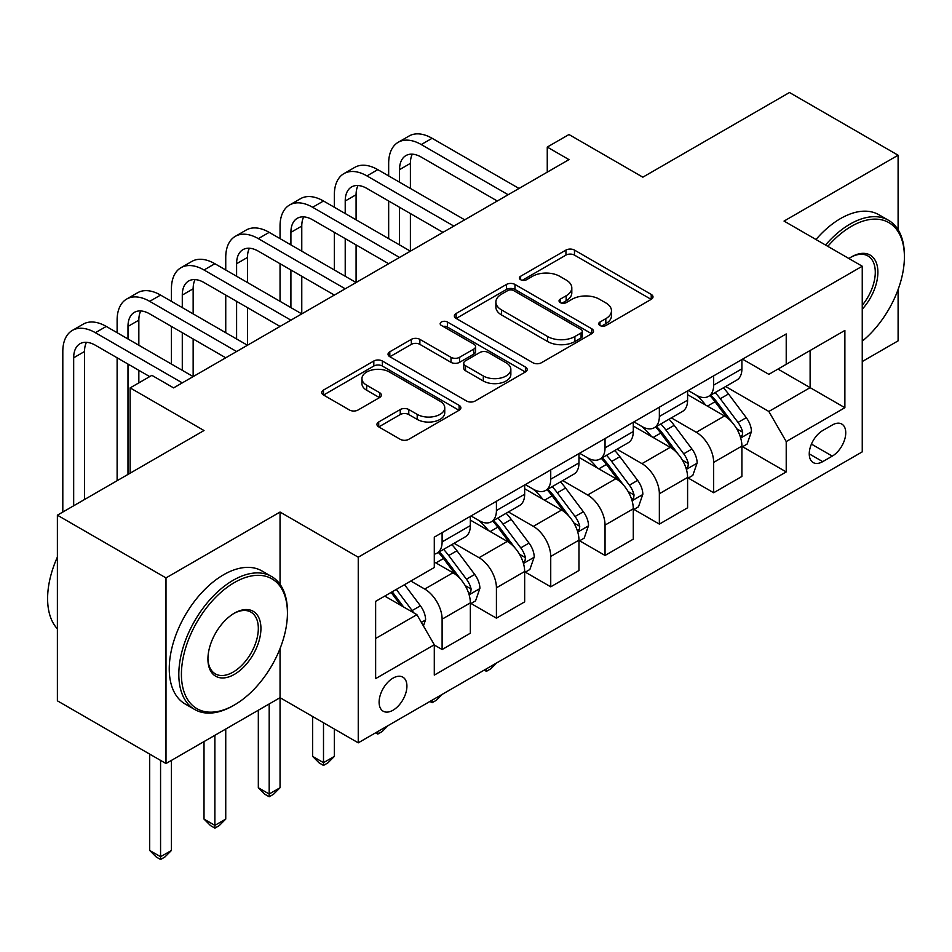 <?xml version="1.0" encoding="UTF-8"?>
<svg xmlns="http://www.w3.org/2000/svg" width="952" height="952" viewBox="0 0 952 952"><rect width="100%" height="100%" fill="white"/><g stroke="black" fill="none" stroke-linecap="round" stroke-linejoin="round"><path stroke-width="1.43" d="M599.95 325.501A4.224 2.439 0 0 0 605.924 325.501L651.227 299.333A6.033 3.487 0 0 0 653.001 296.869A6.033 3.487 0 0 0 651.227 294.418L574.472 250.09A6.033 3.487 0 0 0 565.94 250.09L520.625 276.258A4.224 2.439 0 0 0 519.387 277.972A4.224 2.439 0 0 0 520.625 279.698A4.224 2.439 0 0 0 526.599 279.698L532.465 276.318A19.302 11.138 0 0 1 559.752 276.318L566.154 280.007A19.302 11.138 0 0 1 571.807 287.885A19.302 11.138 0 0 1 566.154 295.763L560.288 299.154A4.224 2.439 0 0 0 559.05 300.88A4.224 2.439 0 0 0 560.288 302.605A4.224 2.439 0 0 0 566.261 302.605L572.128 299.214A19.302 11.138 0 0 1 599.415 299.214L605.817 302.903A19.302 11.138 0 0 1 611.47 310.792A19.302 11.138 0 0 1 605.817 318.67L599.95 322.05A4.224 2.439 0 0 0 598.713 323.775A4.224 2.439 0 0 0 599.95 325.501L599.95 322.05M393.009 710.228A19.659 11.353 120 0 0 405.861 692.901A19.659 11.353 120 0 0 402.851 677.146A19.659 11.353 120 0 0 393.009 678.121A19.659 11.353 120 0 0 380.169 695.448A19.659 11.353 120 0 0 383.18 711.203A19.659 11.353 120 0 0 393.009 710.228M378.717 421.962A6.033 3.487 0 0 0 376.944 424.413A6.033 3.487 0 0 0 378.717 426.877L400.257 439.312A6.033 3.487 0 0 0 408.777 439.312L459.102 410.264A6.033 3.487 0 0 0 460.875 407.801A6.033 3.487 0 0 0 459.102 405.338L382.347 361.01A6.033 3.487 0 0 0 373.815 361.01L323.49 390.07A6.033 3.487 0 0 0 321.716 392.533A6.033 3.487 0 0 0 323.49 394.997L349.503 410.014A6.033 3.487 0 0 0 358.035 410.014L379.574 397.579A6.033 3.487 0 0 0 381.335 395.116A6.033 3.487 0 0 0 379.574 392.652L366.663 385.203A16.136 9.318 0 0 1 361.938 378.622A16.136 9.318 0 0 1 371.899 370.019A16.136 9.318 0 0 1 389.487 372.03L440.026 401.208A16.136 9.318 0 0 1 444.751 407.801A16.136 9.318 0 0 1 434.79 416.405A16.136 9.318 0 0 1 417.202 414.382L408.777 409.527A6.033 3.487 0 0 0 400.257 409.527L378.717 421.962L378.717 426.877M898.105 229.765L898.105 155.224L789.482 92.511L642.838 177.179L568.975 134.529L547.257 147.072L568.975 159.615L173.597 387.892L151.88 375.35L130.15 387.892L130.15 473.18M280.043 584.338L280.043 512.057L165.993 577.9L57.382 515.187L204.014 430.53L130.15 387.892M280.043 512.057L358.25 557.206L862.25 266.227L862.25 451.855L358.25 742.834L358.25 557.206M898.105 155.224L784.043 221.078L862.25 266.227M532.882 362.736A6.033 3.487 0 0 0 541.414 362.736L591.739 333.688A6.033 3.487 0 0 0 593.512 331.225A6.033 3.487 0 0 0 591.739 328.761L514.972 284.446A6.033 3.487 0 0 0 506.44 284.446L456.127 313.494A6.033 3.487 0 0 0 454.354 315.957A6.033 3.487 0 0 0 456.127 318.42L532.882 362.736M443.096 326.417A4.224 2.439 0 0 1 447.38 327.012L447.38 321.99L525.421 367.044A6.033 3.487 0 0 1 527.194 369.507A6.033 3.487 0 0 1 525.421 371.97L475.096 401.03A6.033 3.487 0 0 1 466.575 401.03L389.808 356.702L389.808 351.788A6.033 3.487 0 0 0 388.035 354.239A6.033 3.487 0 0 0 389.808 356.702M389.808 351.788L411.347 339.352A6.033 3.487 0 0 1 419.868 339.352L450.998 357.321A6.033 3.487 0 0 0 459.53 357.321L473.822 349.075A6.033 3.487 0 0 0 475.583 346.611A6.033 3.487 0 0 0 473.822 344.148L441.407 325.441A4.224 2.439 0 0 1 440.169 323.716A4.224 2.439 0 0 1 442.775 321.467A4.224 2.439 0 0 1 447.38 321.99M165.993 577.9L165.993 763.528L57.382 700.815L57.382 515.187M862.25 361.546L898.105 340.852L898.105 289.527M832.274 425.008L822.718 430.53A19.052 10.996 120 0 0 810.271 447.321A19.052 10.996 120 0 0 813.198 462.577A19.052 10.996 120 0 0 822.718 461.637L832.274 456.115A19.052 10.996 120 0 0 844.721 439.336A19.052 10.996 120 0 0 841.794 424.068A19.052 10.996 120 0 0 832.274 425.008M742.56 359.166L768.847 374.338L786.221 364.307L786.221 333.95L434.29 537.142L434.29 567.499L375.635 601.355L375.635 678.621L434.29 644.754L434.29 675.111L786.221 471.918L786.221 441.573L768.847 411.466L725.638 386.524M786.221 364.307L844.876 330.439L844.876 407.706L786.221 441.573M165.993 763.528L280.043 697.685L358.25 742.834M547.257 147.072L547.257 172.157M777.962 369.078L810.116 387.642L810.116 350.514L844.876 330.439M768.847 411.466L810.116 387.642L844.876 407.706M375.635 638.483L416.905 614.659L384.763 596.095M434.29 645.004L442.109 649.526L442.109 619.169A24.573 14.185 -120 0 0 424.735 589.062L410.824 581.041M442.109 649.526L470.347 633.211L470.347 602.866A24.573 14.185 -120 0 0 452.973 572.759L434.29 561.977M471.002 603.497L496.42 618.169L496.42 587.812A24.573 14.185 -120 0 0 479.046 557.705L454.092 543.306M496.42 618.169L524.659 601.866L524.659 571.509A24.573 14.185 -120 0 0 507.285 541.402L470.347 520.09M525.314 572.14L550.732 586.813L550.732 556.456A24.573 14.185 -120 0 0 533.346 526.361L508.404 511.95M550.732 586.813L578.971 570.51L578.971 540.153A24.573 14.185 -120 0 0 561.597 510.046L524.659 488.733M579.625 540.784L605.044 555.456L605.044 525.099A24.573 14.185 -120 0 0 587.658 495.004L562.703 480.593M605.044 555.456L633.282 539.153L633.282 508.796A24.573 14.185 -120 0 0 615.908 478.689L578.971 457.377M633.937 509.427L659.355 524.1L659.355 493.743A24.573 14.185 -120 0 0 641.969 463.648L617.015 449.237M659.355 524.1L687.594 507.797L687.594 477.44A24.573 14.185 -120 0 0 670.208 447.333L633.282 426.02M688.248 478.071L713.667 492.743L713.667 462.386A24.573 14.185 -120 0 0 696.281 432.291L671.327 417.88M713.667 492.743L741.906 476.44L741.906 446.083A24.573 14.185 -120 0 0 724.52 415.988L687.594 394.663M688.248 390.522L696.281 395.163A24.573 14.185 -120 0 0 708.574 396.377A24.573 14.185 -120 0 0 713.667 385.132L713.667 375.85M633.937 421.879L641.969 426.52A24.573 14.185 -120 0 0 654.262 427.734A24.573 14.185 -120 0 0 659.355 416.488L659.355 407.206M579.625 453.235L587.658 457.876A24.573 14.185 -120 0 0 599.95 459.09A24.573 14.185 -120 0 0 605.044 447.845L605.044 438.563M525.314 484.592L533.346 489.233A24.573 14.185 -120 0 0 545.639 490.447A24.573 14.185 -120 0 0 550.732 479.201L550.732 469.919M471.002 515.948L479.046 520.589A24.573 14.185 -120 0 0 491.327 521.803A24.573 14.185 -120 0 0 496.42 510.546L496.42 501.264M742.56 446.714L786.221 471.918M708.574 396.377L736.812 380.074A24.573 14.185 -120 0 0 741.906 368.829L741.906 359.547M654.262 427.734L682.501 411.431A24.573 14.185 -120 0 0 687.594 400.173L687.594 390.891M599.95 459.09L628.189 442.787A24.573 14.185 -120 0 0 633.282 431.53L633.282 422.248M545.639 490.447L573.877 474.144A24.573 14.185 -120 0 0 578.971 462.886L578.971 453.604M491.327 521.803L519.566 505.5A24.573 14.185 -120 0 0 524.659 494.243L524.659 484.961M434.29 554.147A24.573 14.185 -120 0 0 437.016 553.16L465.266 536.857A24.573 14.185 -120 0 0 470.347 525.599L470.347 516.317M437.016 553.16A24.573 14.185 -120 0 0 442.109 541.902L442.109 532.62M416.905 614.659L434.29 644.754M269.19 703.956L269.19 794.016L280.043 787.744L280.043 648.574M601.64 326.096L605.817 323.68A19.302 11.138 0 0 0 611.47 315.802L611.47 310.792M571.807 287.885L571.807 292.907A19.302 11.138 0 0 1 566.154 300.784L561.977 303.2M651.156 299.38L574.472 255.112A6.033 3.487 0 0 0 565.94 255.112L522.315 280.293M591.656 333.735L514.972 289.456A6.033 3.487 0 0 0 506.44 289.456L456.198 318.468M581.077 332.95A4.224 2.439 0 0 0 582.315 331.225A4.224 2.439 0 0 0 581.077 329.499L513.699 290.598A4.224 2.439 0 0 0 507.725 290.598L501.537 294.168A19.302 11.138 0 0 0 495.885 302.046A19.302 11.138 0 0 0 501.537 309.924L547.602 336.52A19.302 11.138 0 0 0 574.889 336.52L581.077 332.95L581.077 337.96A4.224 2.439 0 0 0 582.315 336.235L582.315 331.225M495.885 302.046L495.885 307.068A19.302 11.138 0 0 0 501.537 314.945L501.537 309.924M581.077 337.96L574.889 341.53A19.302 11.138 0 0 1 547.602 341.53L501.537 314.945M389.88 356.75L411.347 344.362L411.347 339.352M475.583 346.611L475.583 351.633A6.033 3.487 0 0 1 473.822 354.096L459.53 362.343A6.033 3.487 0 0 1 450.998 362.343L419.868 344.362A6.033 3.487 0 0 0 411.347 344.362M447.38 327.012L525.337 372.018M483.307 375.969A16.136 9.318 0 0 0 500.895 377.992A16.136 9.318 0 0 0 510.855 369.388A16.136 9.318 0 0 0 506.131 362.807L488.317 352.526A6.033 3.487 0 0 0 479.796 352.526L465.504 360.772A6.033 3.487 0 0 0 463.743 363.236A6.033 3.487 0 0 0 465.504 365.699L483.307 375.969L483.307 380.99A16.136 9.318 0 0 0 500.895 383.013A16.136 9.318 0 0 0 510.855 374.41L510.855 369.388M463.743 363.236L463.743 368.245A6.033 3.487 0 0 0 465.504 370.709L465.504 365.699M483.307 380.99L465.504 370.709M444.751 407.801L444.751 412.811A16.136 9.318 0 0 1 434.79 421.427A16.136 9.318 0 0 1 417.202 419.404L408.777 414.536A6.033 3.487 0 0 0 400.257 414.536L378.801 426.924M361.938 378.622L361.938 383.632A16.136 9.318 0 0 0 366.663 390.225L366.663 385.203M379.491 397.627L366.663 390.225M459.031 410.312L382.347 366.032A6.033 3.487 0 0 0 373.815 366.032L323.573 395.044M741.906 447.083L747.118 444.072L751.461 431.53A16.279 9.401 -120 0 0 746.261 417.666L728.506 393.973A47.005 27.144 -120 0 0 723.377 387.833M705.729 405.135A47.005 27.144 -120 0 0 696.102 395.056M740.418 437.111L742.31 435.064L742.667 432.232A16.279 9.401 -120 0 0 738.014 422.438L720.259 398.733A47.005 27.144 -120 0 0 715.13 392.593M710.751 395.116A39.02 22.527 60 0 1 717.153 402.398L732.183 422.462M709.918 395.604A47.005 27.144 60 0 1 715.047 401.744L726.84 417.5M496.706 662.901L490.768 668.839L486.424 671.35L484.247 670.089M486.424 668.839L486.424 671.35M388.666 175.918L388.666 163.375A46.089 26.608 60 0 1 398.21 142.288L409.074 136.017A46.089 26.608 60 0 1 432.113 138.29L519.018 188.46M398.21 142.288A46.089 26.608 60 0 1 421.26 144.561L508.154 194.732M497.289 201.003L421.26 157.104A30.726 17.743 -120 0 0 405.897 155.593A30.726 17.743 -120 0 0 399.531 169.646L399.531 182.189M412.311 154.165A30.726 17.743 -120 0 0 410.395 163.375L410.395 188.46M399.531 207.274L399.531 244.902M410.395 213.545L410.395 251.173L323.502 201.003L312.637 207.274L399.531 257.445M388.666 238.631L388.666 201.003M687.594 478.44L692.806 475.429L697.15 462.886A16.279 9.401 -120 0 0 691.949 449.023L674.206 425.33A47.005 27.144 -120 0 0 669.077 419.189M651.418 436.48A47.005 27.144 -120 0 0 641.791 426.413M686.106 468.467L687.998 466.42L688.356 463.588A16.279 9.401 -120 0 0 683.703 453.795L665.948 430.09A47.005 27.144 -120 0 0 660.819 423.949M656.44 426.472A39.02 22.527 60 0 1 662.842 433.755L677.872 453.807M655.607 426.96A47.005 27.144 60 0 1 660.736 433.1L672.528 448.856M442.394 694.258L436.456 700.196L432.113 702.707L429.935 701.446M432.113 700.196L432.113 702.707M633.282 509.796L638.494 506.785L642.838 494.243A16.279 9.401 -120 0 0 637.638 480.379L619.895 456.686A47.005 27.144 -120 0 0 614.766 450.546M597.106 467.837A47.005 27.144 -120 0 0 587.479 457.769M631.795 499.824L633.687 497.777L634.044 494.945A16.279 9.401 -120 0 0 629.391 485.151L611.636 461.446A47.005 27.144 -120 0 0 606.507 455.306M602.128 457.829A39.02 22.527 60 0 1 608.542 465.111L623.56 485.163M601.295 458.317A47.005 27.144 60 0 1 606.424 464.457L618.229 480.213M388.083 725.614L382.157 731.553L377.801 734.063L375.635 732.802M377.801 731.553L377.801 734.063M578.971 541.153L584.183 538.142L588.526 525.599A16.279 9.401 -120 0 0 583.338 511.736L565.583 488.043A47.005 27.144 -120 0 0 560.454 481.89M542.795 499.193A47.005 27.144 -120 0 0 533.168 489.126M577.483 531.18L579.387 529.133L579.744 526.301A16.279 9.401 -120 0 0 575.079 516.508L557.325 492.803A47.005 27.144 -120 0 0 552.196 486.662M547.817 489.185A39.02 22.527 60 0 1 554.231 496.468L569.248 516.519M546.983 489.673A47.005 27.144 60 0 1 552.112 495.813L563.917 511.569M323.502 722.77L323.502 762.659L334.354 756.388L334.354 729.042M334.354 756.388L327.845 762.909L323.502 765.42L319.146 762.909L312.637 756.388L312.637 716.499M312.637 756.388L323.502 762.659L323.502 765.42M334.354 207.274L334.354 194.732A46.089 26.608 60 0 1 343.898 173.645L354.763 167.374A46.089 26.608 60 0 1 377.801 169.646L464.707 219.817M343.898 173.645A46.089 26.608 60 0 1 366.948 175.918L453.842 226.088M442.977 232.359L366.948 188.46A30.726 17.743 -120 0 0 351.585 186.937A30.726 17.743 -120 0 0 345.219 201.003L345.219 213.545M358.012 185.521A30.726 17.743 -120 0 0 356.084 194.732L356.084 219.817M345.219 238.631L345.219 276.258M356.084 244.902L356.084 282.53L269.19 232.359L258.325 238.631L345.219 288.801M334.354 269.987L334.354 232.359M388.666 263.716L312.637 219.817A30.726 17.743 -120 0 0 297.274 218.294A30.726 17.743 -120 0 0 290.907 232.359L290.907 244.902M303.7 216.877A30.726 17.743 -120 0 0 301.772 226.088L301.772 251.173M290.907 269.987L290.907 307.615M301.772 276.258L301.772 313.886L214.878 263.716L204.014 269.987L290.907 320.158M280.043 301.344L280.043 263.716M280.043 238.631L280.043 226.088A46.089 26.608 60 0 1 289.598 204.989A46.089 26.608 60 0 1 312.637 207.274M289.598 204.989L300.451 198.718A46.089 26.608 60 0 1 323.502 201.003M334.354 295.072L258.325 251.173A30.726 17.743 -120 0 0 242.962 249.65A30.726 17.743 -120 0 0 236.596 263.716L236.596 276.258M249.388 248.234A30.726 17.743 -120 0 0 247.46 257.445L247.46 282.53M236.596 301.344L236.596 338.971M247.46 307.615L247.46 345.243L160.567 295.072L149.702 301.344L236.596 351.514M225.743 332.7L225.743 295.072M225.743 269.987L225.743 257.445A46.089 26.608 60 0 1 235.287 236.346A46.089 26.608 60 0 1 258.325 238.631M235.287 236.346L246.14 230.075A46.089 26.608 60 0 1 269.19 232.359M524.659 572.509L529.871 569.498L534.215 556.956A16.279 9.401 -120 0 0 529.026 543.092L511.272 519.399A47.005 27.144 -120 0 0 506.143 513.247M488.483 530.55A47.005 27.144 -120 0 0 478.856 520.482M523.183 562.537L525.076 560.49L525.433 557.658A16.279 9.401 -120 0 0 520.768 547.864L503.013 524.159A47.005 27.144 -120 0 0 497.884 518.019M493.517 520.542A39.02 22.527 60 0 1 499.919 527.824L514.937 547.876M492.672 521.03A47.005 27.144 60 0 1 497.801 527.17L509.606 542.926M280.043 787.744L273.533 794.265L269.19 796.776L264.846 794.265L258.325 787.744L258.325 710.228M258.325 787.744L269.19 794.016L269.19 796.776M280.043 326.429L204.014 282.53A30.726 17.743 -120 0 0 188.651 281.007A30.726 17.743 -120 0 0 182.284 295.072L182.284 307.615M195.077 279.59A30.726 17.743 -120 0 0 193.149 288.801L193.149 313.886M182.284 332.7L182.284 370.328M193.149 338.971L193.149 376.599L106.255 326.429L95.39 332.7L182.284 382.871M171.431 364.057L171.431 326.429M171.431 301.344L171.431 288.801A46.089 26.608 60 0 1 180.975 267.702A46.089 26.608 60 0 1 204.014 269.987M180.975 267.702L191.84 261.431A46.089 26.608 60 0 1 214.878 263.716M862.25 341.185A74.958 43.28 120 0 0 904.4 256.945A74.958 43.28 120 0 0 851.397 226.338A74.958 43.28 120 0 0 827.812 246.342M825.539 245.033A76.803 44.339 -60 0 1 850.088 224.089A76.803 44.339 -60 0 1 888.49 220.281A76.803 44.339 -60 0 1 904.4 255.445L904.4 256.945M848.898 258.516A37.485 21.634 -60 0 1 851.397 256.945L851.397 256.945A37.485 21.634 -60 0 1 877.304 266.179A37.485 21.634 -60 0 1 862.25 309.198M815.983 239.511A76.803 44.339 -60 0 1 840.533 218.567A76.803 44.339 -60 0 1 878.934 214.759L888.49 220.281M862.25 305.259A35.64 20.575 120 0 0 867.903 255.933A35.64 20.575 120 0 0 850.731 257.337M233.121 705.706L234.43 704.956A74.958 43.28 120 0 0 287.433 613.147A74.958 43.28 120 0 0 234.43 582.541A74.958 43.28 120 0 0 181.415 674.349A74.958 43.28 120 0 0 234.43 704.956L233.121 705.706A76.803 44.339 -60 0 1 194.72 709.514A76.803 44.339 -60 0 1 182.951 647.967A76.803 44.339 -60 0 1 233.121 580.292A76.803 44.339 -60 0 1 271.522 576.484A76.803 44.339 -60 0 1 287.433 611.648L287.433 613.147M234.43 674.349A37.485 21.634 -60 0 1 207.929 659.058A37.485 21.634 -60 0 1 234.43 613.147L234.43 613.147A37.485 21.634 -60 0 1 260.931 628.451A37.485 21.634 -60 0 1 234.43 674.349M207.929 658.284A35.64 20.575 120 0 0 215.307 673.861A35.64 20.575 120 0 0 233.121 672.1A35.64 20.575 120 0 0 256.409 640.696A35.64 20.575 120 0 0 250.947 612.136A35.64 20.575 120 0 0 233.764 613.54M194.72 709.514L185.164 703.992A76.803 44.339 -60 0 1 173.395 642.445A76.803 44.339 -60 0 1 223.565 574.77A76.803 44.339 -60 0 1 261.967 570.962L271.522 576.484M57.382 628.844A76.803 44.339 -60 0 1 57.382 557.063M470.347 603.865L475.56 600.855L479.903 588.312A16.279 9.401 -120 0 0 474.715 574.449L456.96 550.756A47.005 27.144 -120 0 0 451.831 544.603M468.872 593.893L470.764 591.846L471.121 589.002A16.279 9.401 -120 0 0 466.456 579.209L448.701 555.516A47.005 27.144 -120 0 0 443.572 549.375M439.205 551.898A39.02 22.527 60 0 1 445.607 559.181L460.625 579.232M438.36 552.386A47.005 27.144 60 0 1 443.489 558.527L455.294 574.282M214.878 735.313L214.878 825.372L225.743 819.101L225.743 729.042M225.743 819.101L219.222 825.622L214.878 828.133L210.535 825.622L204.014 819.101L204.014 741.584M204.014 819.101L214.878 825.372L214.878 828.133M423.426 625.94L425.603 619.669A16.279 9.401 -120 0 0 420.403 605.805L404.564 584.659M413.632 612.755A16.279 9.401 -120 0 0 412.145 610.565L396.306 589.419M392.224 591.775L403.612 606.971M391.093 592.43L400.744 605.317M160.567 760.398L160.567 856.729L171.431 850.457L171.431 760.398M171.431 850.457L164.91 856.978L160.567 859.489L156.223 856.978L149.702 850.457L149.702 754.127M149.702 850.457L160.567 856.729L160.567 859.489M225.743 357.785L149.702 313.886A30.726 17.743 -120 0 0 134.339 312.363A30.726 17.743 -120 0 0 127.984 326.429L127.984 338.971M140.765 310.947A30.726 17.743 -120 0 0 138.837 320.158L138.837 345.243M127.984 364.057L127.984 474.429M138.837 370.328L138.837 382.871M117.12 480.7L117.12 357.785M117.12 332.7L117.12 320.158A46.089 26.608 60 0 1 126.664 299.059A46.089 26.608 60 0 1 149.702 301.344M126.664 299.059L137.528 292.788A46.089 26.608 60 0 1 160.567 295.072M149.702 376.599L95.39 345.243A30.726 17.743 -120 0 0 80.028 343.72A30.726 17.743 -120 0 0 73.673 357.785L73.673 505.786M86.454 342.303A30.726 17.743 -120 0 0 84.526 351.514L84.526 499.514M62.808 512.057L62.808 351.514A46.089 26.608 60 0 1 72.352 330.415A46.089 26.608 60 0 1 95.39 332.7M72.352 330.415L83.217 324.144A46.089 26.608 60 0 1 106.255 326.429M424.735 589.062L452.973 572.759M479.046 557.705L507.285 541.402M533.346 526.361L561.597 510.046M587.658 495.004L615.908 478.689M641.969 463.648L670.208 447.333M696.281 432.291L724.52 415.988M713.667 385.132L741.906 368.829M713.667 462.386L741.906 446.083M659.355 493.743L687.594 477.44M659.355 416.488L687.594 400.173M605.044 525.099L633.282 508.796M605.044 447.845L633.282 431.53M550.732 556.456L578.971 540.153M550.732 479.201L578.971 462.886M496.42 587.812L524.659 571.509M496.42 510.546L524.659 494.243M442.109 619.169L470.347 602.866M442.109 541.902L470.347 525.599M811.437 444.096L832.274 456.115M809.248 453.866L822.718 461.637M605.817 323.68L605.817 318.67M560.288 302.605L560.288 299.154M566.154 300.784L566.154 295.763M520.625 279.698L520.625 276.258M565.94 255.112L565.94 250.09M574.472 255.112L574.472 250.09M651.227 299.333L651.227 294.418M456.127 318.42L456.127 313.494M506.44 289.456L506.44 284.446M514.972 289.456L514.972 284.446M591.739 333.688L591.739 328.761M547.602 341.53L547.602 336.52M574.889 341.53L574.889 336.52M419.868 344.362L419.868 339.352M450.998 362.343L450.998 357.321M459.53 362.343L459.53 357.321M473.822 354.096L473.822 349.075M525.421 371.97L525.421 367.044M400.257 414.536L400.257 409.527M408.777 414.536L408.777 409.527M417.202 419.404L417.202 414.382M379.574 397.579L379.574 392.652M323.49 394.997L323.49 390.07M373.815 366.032L373.815 361.01M382.347 366.032L382.347 361.01M459.102 410.264L459.102 405.338M740.692 438.003L751.354 431.851M720.259 398.733L728.506 393.973M707.455 406.123L715.047 401.744M738.014 422.438L746.261 417.666M736.717 428.793L742.667 432.232M432.113 138.29L421.26 144.561M410.395 163.375L399.531 169.646M686.38 469.36L697.043 463.207M665.948 430.09L674.206 425.33M653.143 437.48L660.736 433.1M683.703 453.795L691.949 449.023M682.406 460.149L688.356 463.588M632.068 500.716L642.731 494.564M611.636 461.446L619.895 456.686M598.832 468.836L606.424 464.457M629.391 485.151L637.638 480.379M628.094 491.506L634.044 494.945M577.757 532.073L588.419 525.92M557.325 492.803L565.583 488.043M544.52 500.193L552.112 495.813M575.079 516.508L583.338 511.736M573.782 522.862L579.744 526.301M377.801 169.646L366.948 175.918M356.084 194.732L345.219 201.003M301.772 226.088L290.907 232.359M247.46 257.445L236.596 263.716M523.445 563.429L534.108 557.277M503.013 524.159L511.272 519.399M490.209 531.549L497.801 527.17M520.768 547.864L529.026 543.092M519.483 554.219L525.433 557.658M193.149 288.801L182.284 295.072M469.134 594.786L479.796 588.633M448.701 555.516L456.96 550.756M435.909 562.906L443.489 558.527M466.456 579.209L474.715 574.449M465.171 585.575L471.121 589.002M421.367 622.37L425.496 619.99M412.145 610.565L420.403 605.805M138.837 320.158L127.984 326.429M84.526 351.514L73.673 357.785"/></g></svg>
